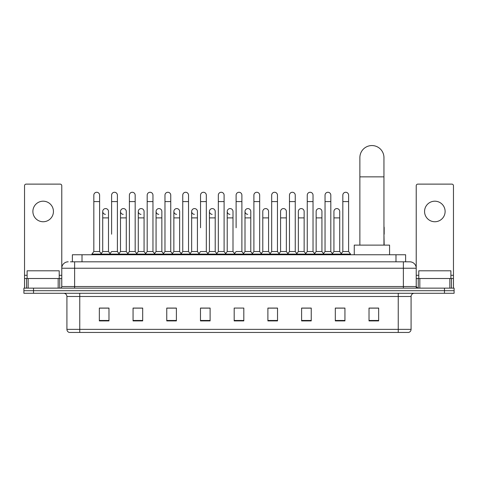 <?xml version="1.0" encoding="UTF-8"?>
<svg xmlns="http://www.w3.org/2000/svg" width="478" height="478" viewBox="0 0 478 478"><rect width="100%" height="100%" fill="white"/><g stroke="black" fill="none" stroke-linecap="round" stroke-linejoin="round"><path stroke-width="0.72" d="M72.381 261.813L72.381 254.75L405.619 254.75L405.619 261.813M70.601 261.813L407.549 261.813M70.451 261.813L74.628 261.813L74.628 268.23L61.782 268.23L61.782 286.531A1.607 1.607 0 0 1 60.18 288.138M68.205 261.813A6.423 6.423 0 0 0 61.782 268.23L61.782 185.721A1.607 1.607 0 0 0 60.18 184.12L26.147 184.12A1.607 1.607 0 0 0 24.539 185.721L24.539 278.507L28.154 278.507L28.154 288.138M409.795 261.813A6.423 6.423 0 0 1 416.219 268.23L403.372 268.23L403.372 261.813L409.7 261.813M449.846 288.138L449.846 278.507L453.461 278.507L453.461 288.138L453.461 185.721A1.607 1.607 0 0 0 451.853 184.12L417.82 184.12A1.607 1.607 0 0 0 416.219 185.721L416.219 286.531L417.82 288.138M33.532 288.138L23.9 288.138L23.9 290.702L33.532 290.702L23.9 290.702L23.9 293.271L33.532 293.271L33.532 290.702L444.468 290.702L33.532 290.702L33.532 288.138L444.468 288.138L444.468 290.702L454.1 290.702L444.468 290.702L444.468 293.271L33.532 293.271M454.1 288.138L454.1 290.702L454.1 288.138L444.468 288.138M411.08 329.36C410.99 330.895 410.22 331.923 408.768 332.443L398.24 332.443L398.24 329.36L411.08 329.36L411.08 296.485A3.209 3.209 0 0 1 414.289 293.271M398.24 332.443L69.232 332.443A3.209 3.209 0 0 1 66.92 329.36L66.92 296.485C66.729 294.532 65.659 293.462 63.711 293.271M378.654 320.911L378.654 308.071L369.022 308.071L369.022 320.911L378.654 320.911M344.943 320.911L344.943 308.071L335.311 308.071L335.311 320.911L344.943 320.911M311.238 320.911L311.238 308.071L301.606 308.071L301.606 320.911L311.238 320.911M277.527 320.911L277.527 308.071L267.895 308.071L267.895 320.911L277.527 320.911M108.978 320.911L108.978 308.071L99.346 308.071L99.346 320.911L108.978 320.911M142.689 320.911L142.689 308.071L133.057 308.071L133.057 320.911L142.689 320.911M176.394 320.911L176.394 308.071L166.762 308.071L166.762 320.911L176.394 320.911M210.105 320.911L210.105 308.071L200.473 308.071L200.473 320.911L210.105 320.911M243.816 320.911L243.816 308.071L234.184 308.071L234.184 320.911L243.816 320.911M454.1 293.271L454.1 290.702L454.1 293.271L444.468 293.271M306.936 308.137L304.462 308.137M342.505 308.137L340.031 308.137M209.113 308.137L206.639 308.071M173.538 308.137L171.064 308.137M137.969 308.137L135.495 308.137M99.346 308.137L108.817 308.137M102.394 308.137L99.926 308.137M271.361 308.071L268.887 308.137M235.791 308.071L242.209 308.071M210.105 308.137L200.473 308.137M176.394 308.137L166.762 308.137M142.689 308.137L133.057 308.137M277.527 308.137L267.895 308.137M311.238 308.137L301.606 308.137M344.943 308.137L335.311 308.137M378.654 308.137L369.022 308.137M59.212 278.507L59.212 270.799L27.109 270.799L27.109 278.507M43.163 201.196A10.271 10.271 0 0 0 32.886 211.473A10.271 10.271 0 0 0 43.163 221.744A10.271 10.271 0 0 0 53.434 211.473A10.271 10.271 0 0 0 43.163 201.196M58.173 288.138L58.173 278.507L28.154 278.507M58.173 278.507L61.782 278.507M24.539 288.138L24.539 278.507M359.874 245.118L359.874 157.597A12.04 12.04 0 0 1 371.914 145.557A12.04 12.04 0 0 1 383.954 157.597A12.04 12.04 0 0 0 371.914 145.557M383.954 245.118L383.954 157.597M389.57 254.75L389.57 245.118L354.258 245.118L354.258 254.75M93.825 201.585L99.603 201.585L99.603 251.536L93.825 251.536L93.825 195.161A2.892 2.892 0 0 1 96.897 192.276A2.892 2.892 0 0 1 99.603 195.161A2.892 2.892 0 0 0 96.897 192.276M93.825 251.536L91.896 254.105L91.896 254.75M99.603 251.536L101.527 254.105L91.896 254.105M111.607 234.202L111.607 201.585L117.391 201.585L117.391 251.536L111.607 251.536L109.683 254.105L101.527 254.105L101.527 254.75M111.607 201.585L111.607 195.161A2.892 2.892 0 0 1 114.678 192.276A2.892 2.892 0 0 1 117.391 195.161A2.892 2.892 0 0 0 114.678 192.276M120.504 251.536L120.504 217.89L126.282 217.89L126.282 251.536L120.504 251.536L118.944 253.615L117.391 251.536L119.315 254.105L109.683 254.105L109.683 254.75M129.395 251.536L129.395 201.585L135.172 201.585L135.172 251.536L129.395 251.536L127.471 254.105L119.315 254.105L119.315 254.75M129.395 201.585L129.395 195.161A2.892 2.892 0 0 1 132.466 192.276A2.892 2.892 0 0 1 135.172 195.161A2.892 2.892 0 0 0 132.466 192.276M135.172 234.202L135.172 251.536L137.102 254.105L127.471 254.105L127.471 254.75M147.182 251.536L147.182 201.585L152.96 201.585L152.96 251.536L147.182 251.536L145.252 254.105L137.102 254.105L137.102 254.75M147.182 201.585L147.182 195.161A2.892 2.892 0 0 1 150.253 192.276A2.892 2.892 0 0 1 152.96 195.161A2.892 2.892 0 0 0 150.253 192.276M152.96 251.536L154.884 254.105L145.252 254.105L145.252 254.75M164.97 251.536L164.97 201.585L170.748 201.585L170.748 251.536L164.97 251.536L163.04 254.105L154.884 254.105L154.884 254.75M164.97 201.585L164.97 195.161A2.892 2.892 0 0 1 168.035 192.276A2.892 2.892 0 0 1 170.748 195.161A2.892 2.892 0 0 0 168.035 192.276M170.748 227.779L170.748 251.536L172.672 254.105L163.04 254.105L163.04 254.75M182.751 251.536L182.751 201.585L188.529 201.585L188.529 251.536L182.751 251.536L180.827 254.105L172.672 254.105L172.672 254.75M182.751 201.585L182.751 195.161A2.892 2.892 0 0 1 185.823 192.276A2.892 2.892 0 0 1 188.529 195.161A2.892 2.892 0 0 0 185.823 192.276M188.529 251.536L190.459 254.105L180.827 254.105L180.827 254.75M200.539 227.779L200.539 201.585L206.317 201.585L206.317 251.536L200.539 251.536L198.615 254.105L190.459 254.105L190.459 254.75M200.539 201.585L200.539 195.161A2.892 2.892 0 0 1 203.61 192.276A2.892 2.892 0 0 1 206.317 195.161A2.892 2.892 0 0 0 203.61 192.276M206.317 227.779L206.317 251.536L208.247 254.105L198.615 254.105L198.615 254.75M218.327 251.536L218.327 201.585L224.104 201.585L224.104 251.536L218.327 251.536L216.397 254.105L208.247 254.105L208.247 254.75M218.327 201.585L218.327 195.161A2.892 2.892 0 0 1 221.398 192.276A2.892 2.892 0 0 1 224.104 195.161A2.892 2.892 0 0 0 221.398 192.276M224.104 251.536L226.028 254.105L216.397 254.105L216.397 254.75M236.108 227.779L236.108 201.585L241.892 201.585L241.892 251.536L236.108 251.536L234.184 254.105L226.028 254.105L226.028 254.75M236.108 201.585L236.108 195.161A2.892 2.892 0 0 1 239.179 192.276A2.892 2.892 0 0 1 241.892 195.161A2.892 2.892 0 0 0 239.179 192.276M241.892 251.536L243.816 254.105L234.184 254.105L234.184 254.75M250.783 251.536L250.783 217.89L245.005 217.89L245.005 251.536L250.783 251.536L252.342 253.615L253.896 251.536L253.896 201.585L259.674 201.585L259.674 251.536L253.896 251.536L251.972 254.105L243.816 254.105L243.816 254.75M253.896 201.585L253.896 195.161A2.892 2.892 0 0 1 256.967 192.276A2.892 2.892 0 0 1 259.674 195.161A2.892 2.892 0 0 0 256.967 192.276M262.786 251.536L262.786 217.89L268.57 217.89L268.57 251.536L262.786 251.536L261.233 253.615L259.674 251.536L261.603 254.105L251.972 254.105L251.972 254.75M268.57 251.536L270.124 253.615L271.683 251.536L271.683 201.585L277.461 201.585L277.461 251.536L271.683 251.536L269.753 254.105L261.603 254.105L261.603 254.75M271.683 201.585L271.683 195.161A2.892 2.892 0 0 1 274.754 192.276A2.892 2.892 0 0 1 277.461 195.161A2.892 2.892 0 0 0 274.754 192.276M280.574 251.536L280.574 217.89L286.352 217.89L286.352 251.536L280.574 251.536L279.021 253.615L277.461 251.536L279.385 254.105L269.753 254.105L269.753 254.75M286.352 251.536L287.911 253.615L289.471 251.536L289.471 201.585L295.249 201.585L295.249 251.536L289.471 251.536L287.541 254.105L279.385 254.105L279.385 254.75M289.471 201.585L289.471 195.161A2.892 2.892 0 0 1 292.542 192.276A2.892 2.892 0 0 1 295.249 195.161A2.892 2.892 0 0 0 292.542 192.276M298.362 251.536L298.362 217.89L304.139 217.89L304.139 251.536L298.362 251.536L296.802 253.615L295.249 251.536L297.173 254.105L287.541 254.105L287.541 254.75M304.139 251.536L305.699 253.615L307.252 251.536L307.252 201.585L313.03 201.585L313.03 251.536L307.252 251.536L305.328 254.105L297.173 254.105L297.173 254.75M307.252 201.585L307.252 195.161A2.892 2.892 0 0 1 310.324 192.276A2.892 2.892 0 0 1 313.03 195.161A2.892 2.892 0 0 0 310.324 192.276M316.149 251.536L316.149 217.89L321.927 217.89L321.927 251.536L316.149 251.536L314.59 253.615L313.03 251.536L314.96 254.105L305.328 254.105L305.328 254.75M321.927 251.536L323.481 253.615L325.04 251.536L325.04 201.585L330.818 201.585L330.818 251.536L325.04 251.536L323.116 254.105L314.96 254.105L314.96 254.75M325.04 201.585L325.04 195.161A2.892 2.892 0 0 1 328.111 192.276A2.892 2.892 0 0 1 330.818 195.161A2.892 2.892 0 0 0 328.111 192.276M333.931 251.536L333.931 217.89L339.715 217.89L339.715 251.536L333.931 251.536L332.377 253.615L330.818 251.536L332.748 254.105L323.116 254.105L323.116 254.75M342.828 251.536L342.828 201.585L348.605 201.585L348.605 251.536L342.828 251.536L340.898 254.105L332.748 254.105L332.748 254.75M342.828 201.585L342.828 195.161A2.892 2.892 0 0 1 345.899 192.276A2.892 2.892 0 0 1 348.605 195.161A2.892 2.892 0 0 0 345.899 192.276M348.605 251.536L350.529 254.105L340.898 254.105L340.898 254.75M350.529 254.105L350.529 254.75M105.423 214.353A2.892 2.892 0 0 1 102.716 211.473A2.892 2.892 0 0 1 105.787 208.587A2.892 2.892 0 0 1 108.494 211.473L108.494 217.89L102.716 217.89L102.716 211.473M108.494 217.89L108.494 251.536L102.716 251.536L102.716 217.89M102.716 251.536L101.157 253.615M108.494 251.536L110.054 253.615M123.21 214.353A2.892 2.892 0 0 1 120.504 211.473A2.892 2.892 0 0 1 123.575 208.587A2.892 2.892 0 0 1 126.282 211.473L126.282 217.89M126.282 251.536L127.841 253.615M140.998 214.353A2.892 2.892 0 0 1 138.285 211.473A2.892 2.892 0 0 1 141.357 208.587A2.892 2.892 0 0 1 144.069 211.473L144.069 217.89L138.285 217.89L138.285 211.473M144.069 217.89L144.069 251.536L138.285 251.536L138.285 217.89M138.285 251.536L136.732 253.615M144.069 251.536L145.623 253.615M158.78 214.353A2.892 2.892 0 0 1 156.073 211.473A2.892 2.892 0 0 1 159.144 208.587A2.892 2.892 0 0 1 161.851 211.473L161.851 217.89L156.073 217.89L156.073 211.473M161.851 217.89L161.851 251.536L156.073 251.536L156.073 217.89M156.073 251.536L154.519 253.615M161.851 251.536L163.41 253.615M176.567 214.353A2.892 2.892 0 0 1 173.861 211.473A2.892 2.892 0 0 1 176.932 208.587A2.892 2.892 0 0 1 179.638 211.473L179.638 217.89L173.861 217.89L173.861 211.473M179.638 217.89L179.638 251.536L173.861 251.536L173.861 217.89M173.861 251.536L172.301 253.615M179.638 251.536L181.198 253.615M194.355 214.353A2.892 2.892 0 0 1 191.648 211.473A2.892 2.892 0 0 1 194.719 208.587A2.892 2.892 0 0 1 197.426 211.473L197.426 217.89L191.648 217.89L191.648 211.473M197.426 217.89L197.426 251.536L191.648 251.536L191.648 217.89M191.648 251.536L190.089 253.615M197.426 251.536L198.979 253.615M212.142 214.353A2.892 2.892 0 0 1 209.43 211.473A2.892 2.892 0 0 1 212.501 208.587A2.892 2.892 0 0 1 215.214 211.473L215.214 217.89L209.43 217.89L209.43 211.473M215.214 217.89L215.214 251.536L209.43 251.536L209.43 217.89M209.43 251.536L207.876 253.615M215.214 251.536L216.767 253.615M229.924 214.353A2.892 2.892 0 0 1 227.217 211.473A2.892 2.892 0 0 1 230.288 208.587A2.892 2.892 0 0 1 232.995 211.473L232.995 217.89L227.217 217.89L227.217 211.473M232.995 217.89L232.995 251.536L227.217 251.536L227.217 217.89M227.217 251.536L225.658 253.615M232.995 251.536L234.555 253.615M247.712 214.353A2.892 2.892 0 0 1 245.005 211.473A2.892 2.892 0 0 1 248.076 208.587A2.892 2.892 0 0 1 250.783 211.473L250.783 217.89M245.005 251.536L243.445 253.615M262.786 217.89L262.786 211.473A2.892 2.892 0 0 1 265.858 208.587A2.892 2.892 0 0 1 268.57 211.473L268.57 217.89M280.574 217.89L280.574 211.473A2.892 2.892 0 0 1 283.645 208.587A2.892 2.892 0 0 1 286.352 211.473L286.352 217.89M298.362 217.89L298.362 211.473A2.892 2.892 0 0 1 301.433 208.587A2.892 2.892 0 0 1 304.139 211.473L304.139 217.89M316.149 217.89L316.149 211.473A2.892 2.892 0 0 1 319.22 208.587A2.892 2.892 0 0 1 321.927 211.473L321.927 217.89M333.931 217.89L333.931 211.473A2.892 2.892 0 0 1 337.002 208.587A2.892 2.892 0 0 1 339.715 211.473L339.715 217.89M339.715 251.536L341.268 253.615M384.175 245.118L383.954 234.202M383.954 226.662A2.892 2.892 0 0 1 384.175 227.779L384.175 234.202M434.837 201.196A10.271 10.271 0 0 0 424.566 211.473A10.271 10.271 0 0 0 434.837 221.744A10.271 10.271 0 0 0 445.114 211.473A10.271 10.271 0 0 0 434.837 201.196M449.846 278.507L419.827 278.507L419.827 288.138M416.219 278.507L419.827 278.507M416.219 288.138L416.219 286.531L403.372 286.531L403.372 268.23L74.628 268.23L74.628 286.531L403.372 286.531L403.372 288.138M450.891 278.507L450.891 270.799L418.788 270.799L418.788 278.507M82.013 261.813L82.013 254.75M395.987 261.813L395.987 254.75M74.628 288.138L74.628 286.531L61.782 286.531M398.24 293.271L398.24 296.485L66.92 296.485M411.08 296.485L398.24 296.485L398.24 329.36L79.76 329.36L79.76 332.443M66.92 329.36L79.76 329.36L79.76 293.271M243.816 320.469L234.184 320.469M210.105 320.469L200.473 320.469M176.394 320.469L166.762 320.469M142.689 320.469L133.057 320.469M108.978 320.469L99.346 320.469M277.527 320.469L267.895 320.469M311.238 320.469L301.606 320.469M344.943 320.469L335.311 320.469M378.654 320.469L369.022 320.469M61.782 275.292L59.212 275.292M27.109 275.292L24.539 275.292M61.758 286.812L61.758 278.507M59.75 278.507L59.75 288.138M24.569 278.507L24.569 288.138M26.571 288.138L26.571 278.507M359.874 176.86L383.954 176.86M453.461 275.292L450.891 275.292M418.788 275.292L416.219 275.292M453.431 288.138L453.431 278.507M451.429 278.507L451.429 288.138M416.242 278.507L416.242 286.812M418.25 288.138L418.25 278.507M99.603 201.585L99.603 195.161M117.391 201.585L117.391 195.161M135.172 201.585L135.172 195.161M152.96 201.585L152.96 195.161M170.748 201.585L170.748 195.161M188.529 201.585L188.529 195.161M206.317 201.585L206.317 195.161M224.104 201.585L224.104 195.161M241.892 201.585L241.892 195.161M259.674 201.585L259.674 195.161M277.461 201.585L277.461 195.161M295.249 201.585L295.249 195.161M313.03 201.585L313.03 195.161M330.818 201.585L330.818 195.161M348.605 201.585L348.605 195.161M120.504 217.89L120.504 211.473M245.005 217.89L245.005 211.473M164.97 234.202L164.97 227.779M182.751 234.202L182.751 227.779M188.529 234.202L188.529 227.779"/></g></svg>
